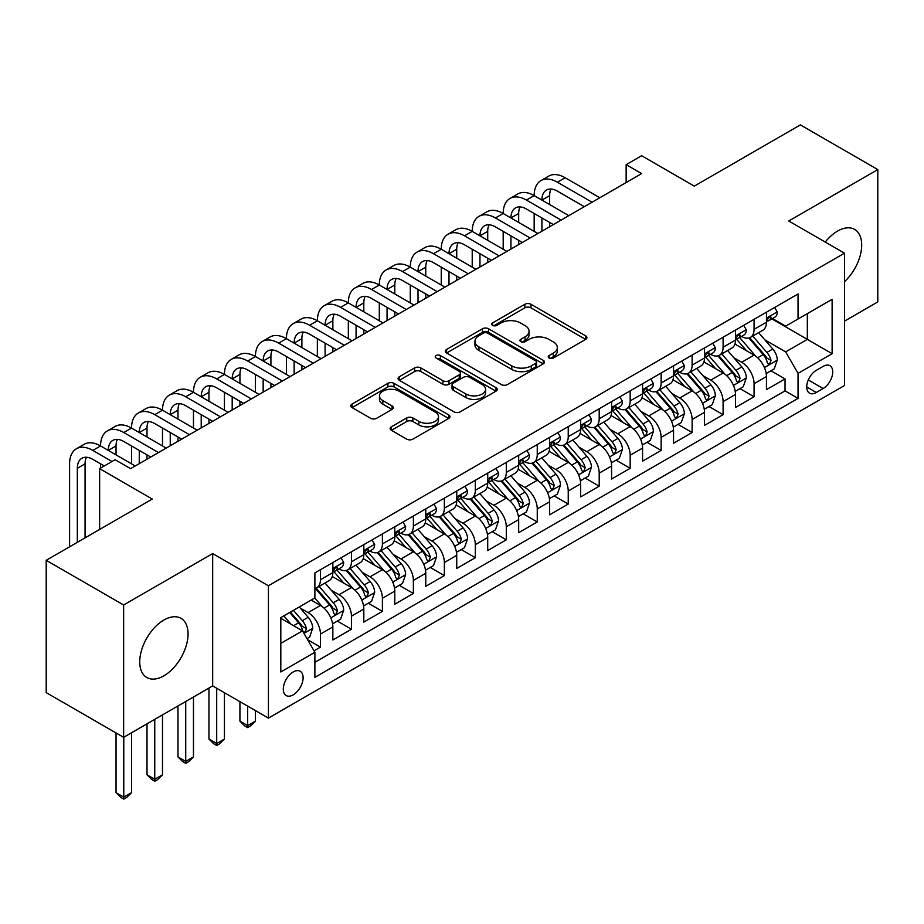 <?xml version="1.0" encoding="UTF-8"?>
<svg xmlns="http://www.w3.org/2000/svg" width="924" height="924" viewBox="0 0 924 924"><rect width="100%" height="100%" fill="white"/><g stroke="black" fill="none" stroke-linecap="round" stroke-linejoin="round"><path stroke-width="1.39" d="M549.122 358.027A3.015 1.732 0 0 0 553.372 358.027L585.677 339.374A4.297 2.483 0 0 0 586.936 337.618A4.297 2.483 0 0 0 585.677 335.862L530.953 304.273A4.297 2.483 0 0 0 524.878 304.273L492.573 322.915A3.015 1.732 0 0 0 491.695 324.151A3.015 1.732 0 0 0 492.573 325.375A3.015 1.732 0 0 0 496.823 325.375L501.004 322.961A13.756 7.946 0 0 1 520.466 322.961L525.028 325.594A13.756 7.946 0 0 1 529.059 331.208A13.756 7.946 0 0 1 525.028 336.833L520.847 339.247A3.015 1.732 0 0 0 519.969 340.471A3.015 1.732 0 0 0 520.847 341.695A3.015 1.732 0 0 0 525.098 341.695L529.279 339.281A13.756 7.946 0 0 1 548.74 339.281L553.303 341.915A13.756 7.946 0 0 1 557.334 347.539A13.756 7.946 0 0 1 553.303 353.153L549.122 355.567A3.015 1.732 0 0 0 548.232 356.791A3.015 1.732 0 0 0 549.122 358.027L549.122 355.567M163.895 675.814A34.165 19.727 120 0 0 186.209 645.714A34.165 19.727 120 0 0 180.977 618.329A34.165 19.727 120 0 0 163.895 620.027A34.165 19.727 120 0 0 141.58 650.138A34.165 19.727 120 0 0 146.812 677.511A34.165 19.727 120 0 0 163.895 675.814M844.501 281.681A34.165 19.727 120 0 0 854.619 229.406A34.165 19.727 120 0 0 837.537 231.104A34.165 19.727 120 0 0 825.248 242.065M293.197 694.86A14.022 8.097 120 0 0 302.356 682.513A14.022 8.097 120 0 0 300.208 671.274A14.022 8.097 120 0 0 293.197 671.967A14.022 8.097 120 0 0 284.049 684.326A14.022 8.097 120 0 0 286.197 695.553A14.022 8.097 120 0 0 293.197 694.86M391.418 426.784A4.297 2.483 0 0 0 390.159 428.54A4.297 2.483 0 0 0 391.418 430.295L406.768 439.154A4.297 2.483 0 0 0 412.843 439.154L448.718 418.445A4.297 2.483 0 0 0 449.976 416.689A4.297 2.483 0 0 0 448.718 414.934L393.994 383.344A4.297 2.483 0 0 0 387.918 383.344L352.044 404.054A4.297 2.483 0 0 0 350.785 405.809A4.297 2.483 0 0 0 352.044 407.565L370.593 418.272A4.297 2.483 0 0 0 376.669 418.272L392.019 409.401A4.297 2.483 0 0 0 393.278 407.657A4.297 2.483 0 0 0 392.019 405.902L382.825 400.589A11.504 6.641 0 0 1 379.452 395.888A11.504 6.641 0 0 1 386.555 389.755A11.504 6.641 0 0 1 399.087 391.199L435.112 412A11.504 6.641 0 0 1 438.484 416.689A11.504 6.641 0 0 1 431.381 422.822A11.504 6.641 0 0 1 418.849 421.39L412.843 417.914A4.297 2.483 0 0 0 406.768 417.914L391.418 426.784L391.418 430.295M844.501 321.136L877.8 301.917L877.8 169.589L800.369 124.89L694.294 186.128L641.637 155.729L626.149 164.668L641.637 173.608L130.596 468.653L115.107 459.713L99.63 468.653L99.63 529.452M123.631 605.001L123.631 737.329L212.67 685.92L212.67 553.591L123.631 605.001L46.2 560.302L152.275 499.052L99.63 468.653M212.67 553.591L268.422 585.781L844.501 253.188L844.501 385.516L268.422 718.11L268.422 585.781M877.8 169.589L788.761 220.998L844.501 253.188M501.316 384.569A4.297 2.483 0 0 0 507.392 384.569L543.266 363.86A4.297 2.483 0 0 0 544.525 362.104A4.297 2.483 0 0 0 543.266 360.348L488.542 328.759A4.297 2.483 0 0 0 482.467 328.759L446.592 349.468A4.297 2.483 0 0 0 445.333 351.224A4.297 2.483 0 0 0 446.592 352.98L501.316 384.569M437.306 358.674A3.015 1.732 0 0 1 440.355 359.101L440.355 355.521L495.992 387.641A4.297 2.483 0 0 1 497.251 389.397A4.297 2.483 0 0 1 495.992 391.152L460.117 411.861A4.297 2.483 0 0 1 454.042 411.861L399.318 380.272L399.318 376.761A4.297 2.483 0 0 0 398.059 378.517A4.297 2.483 0 0 0 399.318 380.272M399.318 376.761L414.668 367.891A4.297 2.483 0 0 1 420.755 367.891L442.942 380.711A4.297 2.483 0 0 0 449.018 380.711L459.205 374.832A4.297 2.483 0 0 0 460.464 373.077A4.297 2.483 0 0 0 459.205 371.321L436.105 357.981A3.015 1.732 0 0 1 435.216 356.756A3.015 1.732 0 0 1 437.075 355.151A3.015 1.732 0 0 1 440.355 355.521M123.631 737.329L46.2 692.63L46.2 560.302M314.033 650.831L320.455 647.123L307.6 639.697M300.288 608.119L308.073 612.6A17.521 10.118 60 0 1 320.455 634.06L332.848 626.911L332.848 639.962L351.432 629.232L337.341 621.101M331.266 590.24L339.039 594.721A17.521 10.118 60 0 1 351.432 616.181L363.813 609.031L363.813 622.083L382.397 611.353L368.306 603.222M362.231 572.349L370.016 576.842A17.521 10.118 60 0 1 382.397 598.302L394.791 591.152L394.791 604.204L413.374 593.474L399.284 585.342M393.208 554.469L400.981 558.962A17.521 10.118 60 0 1 413.374 580.422L425.768 573.261L425.768 586.324L444.352 575.594L430.249 567.452M424.185 536.59L431.958 541.083A17.521 10.118 60 0 1 444.352 562.543L456.733 555.382L456.733 568.433L475.317 557.715L461.226 549.572M455.151 518.711L462.924 523.203A17.521 10.118 60 0 1 475.317 544.652L487.71 537.502L487.71 550.554L506.294 539.824L492.203 531.693M486.128 500.831L493.901 505.312A17.521 10.118 60 0 1 506.294 526.772L518.676 519.623L518.676 532.674L537.26 521.944L523.169 513.813M517.093 482.94L524.878 487.433A17.521 10.118 60 0 1 537.26 508.893L549.653 501.744L549.653 514.795L568.237 504.065L554.146 495.934M548.071 465.061L555.844 469.554A17.521 10.118 60 0 1 568.237 491.014L580.619 483.864L580.619 496.916L599.202 486.186L585.111 478.043M579.036 447.181L586.821 451.674A17.521 10.118 60 0 1 599.202 473.134L611.596 465.973L611.596 479.036L630.18 468.306L616.089 460.164M610.013 429.302L617.786 433.795A17.521 10.118 60 0 1 630.18 455.243L642.573 448.094L642.573 461.145L661.145 450.415L647.054 442.284M640.99 411.423L648.764 415.904A17.521 10.118 60 0 1 661.145 437.364L673.538 430.214L673.538 443.266L692.122 432.536L678.031 424.405M671.956 393.543L679.729 398.025A17.521 10.118 60 0 1 692.122 419.484L704.515 412.335L704.515 425.387L723.099 414.657L708.997 406.525M702.933 375.652L710.706 380.145A17.521 10.118 60 0 1 723.099 401.605L735.481 394.456L735.481 407.507L754.065 396.777L754.065 383.726A17.521 10.118 -120 0 0 741.683 362.266L733.899 357.773M739.974 388.634L754.065 396.777M332.848 626.911A17.521 10.118 -120 0 0 320.455 605.451L311.169 600.092M363.813 609.031A17.521 10.118 -120 0 0 351.432 587.572L332.27 576.518M394.791 591.152A17.521 10.118 -120 0 0 382.397 569.692L363.248 558.627M425.768 573.261A17.521 10.118 -120 0 0 413.374 551.813L394.225 540.748M456.733 555.382A17.521 10.118 -120 0 0 444.352 533.922L425.19 522.869M487.71 537.502A17.521 10.118 -120 0 0 475.317 516.042L456.167 504.989M518.676 519.623A17.521 10.118 -120 0 0 506.294 498.163L487.133 487.11M549.653 501.744A17.521 10.118 -120 0 0 537.26 480.284L518.11 469.219M580.619 483.864A17.521 10.118 -120 0 0 568.237 462.404L549.075 451.339M611.596 465.973A17.521 10.118 -120 0 0 599.202 444.525L580.053 433.46M642.573 448.094A17.521 10.118 -120 0 0 630.18 426.634L611.03 415.581M673.538 430.214A17.521 10.118 -120 0 0 661.145 408.755L641.995 397.701M704.515 412.335A17.521 10.118 -120 0 0 692.122 390.875L672.972 379.822M735.481 394.456A17.521 10.118 -120 0 0 723.099 372.996L703.938 361.931M823.134 366.378L816.319 370.316A13.583 7.842 120 0 0 807.449 382.282A13.583 7.842 120 0 0 809.528 393.162A13.583 7.842 120 0 0 816.319 392.481L823.134 388.554A13.583 7.842 120 0 0 832.004 376.588A13.583 7.842 120 0 0 829.925 365.708A13.583 7.842 120 0 0 823.134 366.378M280.815 643.358L302.494 630.849L314.888 652.298L314.888 677.338L798.047 398.383L798.047 373.354L785.654 351.894L764.876 339.893M314.888 652.298L280.815 671.967L280.815 617.613L314.888 597.944L314.888 572.903L798.047 293.959L798.047 318.988L832.12 299.318L832.12 353.684L798.047 373.354M338.877 568.884L339.039 568.976A17.521 10.118 60 0 0 347.805 569.842L360.187 562.693A17.521 10.118 -120 0 0 363.813 554.666L363.813 544.652M369.854 551.004L370.016 551.097A17.521 10.118 60 0 0 378.771 551.963L391.164 544.813A17.521 10.118 -120 0 0 394.791 536.786L394.791 526.772M400.82 533.113L400.981 533.206A17.521 10.118 60 0 0 409.748 534.084L422.129 526.923A17.521 10.118 -120 0 0 425.768 518.907L425.768 508.893M431.797 515.234L431.958 515.326A17.521 10.118 60 0 0 440.713 516.193L453.107 509.043A17.521 10.118 -120 0 0 456.733 501.027L456.733 491.014M462.762 497.355L462.924 497.447A17.521 10.118 60 0 0 471.69 498.313L484.084 491.164A17.521 10.118 -120 0 0 487.71 483.148L487.71 473.134M493.739 479.475L493.901 479.568A17.521 10.118 60 0 0 502.656 480.434L515.049 473.284A17.521 10.118 -120 0 0 518.676 465.257L518.676 455.243M524.716 461.596L524.878 461.688A17.521 10.118 60 0 0 533.633 462.554L546.026 455.405A17.521 10.118 -120 0 0 549.653 447.378L549.653 437.364M555.682 443.705L555.844 443.809A17.521 10.118 60 0 0 564.61 444.675L576.992 437.514A17.521 10.118 -120 0 0 580.619 429.498L580.619 419.484M586.659 425.825L586.821 425.918A17.521 10.118 60 0 0 595.576 426.796L607.969 419.635A17.521 10.118 -120 0 0 611.596 411.619L611.596 401.605M617.625 407.946L617.786 408.038A17.521 10.118 60 0 0 626.553 408.905L638.934 401.755A17.521 10.118 -120 0 0 642.573 393.739L642.573 383.726M648.602 390.067L648.764 390.159A17.521 10.118 60 0 0 657.518 391.025L669.912 383.876A17.521 10.118 -120 0 0 673.538 375.849L673.538 365.835M679.567 372.187L679.729 372.28A17.521 10.118 60 0 0 688.495 373.146L700.877 365.996A17.521 10.118 -120 0 0 704.515 357.969L704.515 347.955M710.544 354.308L710.706 354.4A17.521 10.118 60 0 0 719.461 355.266L731.854 348.105A17.521 10.118 -120 0 0 735.481 340.09L735.481 330.076M314.888 662.312L785.042 390.875L785.042 378.898L766.458 389.628L766.458 376.565A17.521 10.118 -120 0 0 754.065 355.116L734.915 344.051M741.51 336.417L741.683 336.509A17.521 10.118 -120 0 0 750.438 337.387A17.521 10.118 -120 0 0 754.065 329.36L754.065 319.346M750.438 337.387L762.831 330.226A17.521 10.118 -120 0 0 766.458 322.21L766.458 312.197M320.455 569.692L320.455 579.706A17.521 10.118 60 0 1 316.828 587.722A17.521 10.118 60 0 1 314.888 588.426M316.828 587.722L329.221 580.572A17.521 10.118 -120 0 0 332.848 572.545L332.848 562.531M351.432 551.813L351.432 561.827A17.521 10.118 60 0 1 347.805 569.842M382.397 533.922L382.397 543.936A17.521 10.118 60 0 1 378.771 551.963M413.374 516.042L413.374 526.056A17.521 10.118 60 0 1 409.748 534.084M444.352 498.163L444.352 508.177A17.521 10.118 60 0 1 440.713 516.193M475.317 480.284L475.317 490.298A17.521 10.118 60 0 1 471.69 498.313M506.294 462.404L506.294 472.418A17.521 10.118 60 0 1 502.656 480.434M537.26 444.513L537.26 454.527A17.521 10.118 60 0 1 533.633 462.554M568.237 426.634L568.237 436.648A17.521 10.118 60 0 1 564.61 444.675M599.202 408.755L599.202 418.768A17.521 10.118 60 0 1 595.576 426.796M630.18 390.875L630.18 400.889A17.521 10.118 60 0 1 626.553 408.905M661.145 372.996L661.145 383.01A17.521 10.118 60 0 1 657.518 391.025M692.122 355.116L692.122 365.13A17.521 10.118 60 0 1 688.495 373.146M723.099 337.225L723.099 347.239A17.521 10.118 60 0 1 719.461 355.266M723.099 401.605L723.099 414.657M692.122 419.484L692.122 432.536M661.145 437.364L661.145 450.415M630.18 455.243L630.18 468.306M599.202 473.134L599.202 486.186M568.237 491.014L568.237 504.065M537.26 508.893L537.26 521.944M506.294 526.772L506.294 539.824M475.317 544.652L475.317 557.715M444.352 562.543L444.352 575.594M413.374 580.422L413.374 593.474M382.397 598.302L382.397 611.353M351.432 616.181L351.432 629.232M320.455 634.06L320.455 647.123M302.494 630.849L280.815 618.329M785.654 351.894L807.333 339.374L807.333 313.629L832.12 299.318M771.863 318.896L832.12 353.684M772.487 318.537L785.654 326.137L798.047 318.988M212.67 685.92L268.422 718.11M626.149 164.668L626.149 182.548M770.951 370.755L785.042 378.898M785.042 390.875L798.047 398.383M550.323 358.443L553.303 356.733A13.756 7.946 0 0 0 557.334 351.108L557.334 347.539M529.059 331.208L529.059 334.788A13.756 7.946 0 0 1 525.028 340.402L522.048 342.123M585.62 339.408L530.953 307.842A4.297 2.483 0 0 0 524.878 307.842L493.774 325.802M543.208 363.894L488.542 332.328A4.297 2.483 0 0 0 482.467 332.328L446.65 353.014M535.666 363.328A3.015 1.732 0 0 0 536.544 362.104A3.015 1.732 0 0 0 535.666 360.88L487.629 333.148A3.015 1.732 0 0 0 483.379 333.148L478.967 335.689A13.756 7.946 0 0 0 474.936 341.303A13.756 7.946 0 0 0 478.967 346.927L511.804 365.881A13.756 7.946 0 0 0 531.254 365.881L535.666 363.328L535.666 366.909A3.015 1.732 0 0 0 536.544 365.685L536.544 362.104M474.936 341.303L474.936 344.883A13.756 7.946 0 0 0 478.967 350.496L478.967 346.927M535.666 366.909L531.254 369.45A13.756 7.946 0 0 1 511.804 369.45L478.967 350.496M399.376 380.307L414.668 371.471L414.668 367.891M460.464 373.077L460.464 376.646A4.297 2.483 0 0 1 459.205 378.401L449.018 384.28A4.297 2.483 0 0 1 442.942 384.28L420.755 371.471A4.297 2.483 0 0 0 414.668 371.471M440.355 359.101L495.934 391.187M465.973 394.005A11.504 6.641 0 0 0 478.505 395.449A11.504 6.641 0 0 0 485.608 389.304A11.504 6.641 0 0 0 482.236 384.615L469.542 377.292A4.297 2.483 0 0 0 463.467 377.292L453.28 383.171A4.297 2.483 0 0 0 452.021 384.927A4.297 2.483 0 0 0 453.28 386.682L465.973 394.005L465.973 397.586A11.504 6.641 0 0 0 478.505 399.018A11.504 6.641 0 0 0 485.608 392.885L485.608 389.304M452.021 384.927L452.021 388.496A4.297 2.483 0 0 0 453.28 390.251L453.28 386.682M465.973 397.586L453.28 390.251M438.484 416.689L438.484 420.27A11.504 6.641 0 0 1 431.381 426.403A11.504 6.641 0 0 1 418.849 424.959L412.843 421.494A4.297 2.483 0 0 0 406.768 421.494L391.464 430.33M379.452 395.888L379.452 399.468A11.504 6.641 0 0 0 382.825 404.158L382.825 400.589M391.961 409.436L382.825 404.158M448.66 418.48L393.994 386.913A4.297 2.483 0 0 0 387.918 386.913L352.102 407.599M766.192 373.504L774.197 368.884L777.292 359.944A11.608 6.699 -120 0 0 772.776 349.041L758.627 332.652M755.786 356.248L739.616 337.514M746.58 350.797L737.202 339.928A27.812 16.055 -120 0 0 736.336 338.958M748.856 338.011L763.178 354.585A11.608 6.699 60 0 1 767.313 362.578L768.156 363.952L769.727 363.733L771.032 360.429A11.608 6.699 -120 0 0 766.885 352.437L752.737 336.059M749.699 337.745L765.084 355.544A5.914 3.419 60 0 1 766.574 357.865L771.032 360.429M774.659 307.461L777.292 312.012A11.608 6.699 60 0 1 774.889 317.151L769.011 320.547A11.608 6.699 -120 0 0 771.032 317.879L770.789 316.851M69.589 546.8L69.589 463.836A32.848 18.965 60 0 1 76.392 448.787L84.13 444.317A32.848 18.965 60 0 1 100.554 445.946A32.848 18.965 60 0 1 107.357 430.907L115.107 426.438A32.848 18.965 60 0 1 131.531 428.066A32.848 18.965 60 0 1 138.334 413.028L146.073 408.558A32.848 18.965 60 0 1 162.497 410.187A32.848 18.965 60 0 1 169.3 395.149L177.05 390.679A32.848 18.965 60 0 1 193.474 392.307A32.848 18.965 60 0 1 200.277 377.269L208.016 372.799A32.848 18.965 60 0 1 224.44 374.428A32.848 18.965 60 0 1 231.243 359.39L238.993 354.92A32.848 18.965 60 0 1 255.417 356.537A32.848 18.965 60 0 1 262.22 341.499L269.958 337.029A32.848 18.965 60 0 1 286.394 338.658A32.848 18.965 60 0 1 293.197 323.619L300.935 319.15A32.848 18.965 60 0 1 317.359 320.778A32.848 18.965 60 0 1 324.162 305.74L331.912 301.27A32.848 18.965 60 0 1 348.336 302.899A32.848 18.965 60 0 1 355.139 287.861L362.878 283.391A32.848 18.965 60 0 1 379.302 285.019A32.848 18.965 60 0 1 386.105 269.981L393.855 265.511A32.848 18.965 60 0 1 410.279 267.128A32.848 18.965 60 0 1 417.082 252.09L424.821 247.62A32.848 18.965 60 0 1 441.245 249.249A32.848 18.965 60 0 1 448.048 234.211L455.798 229.741A32.848 18.965 60 0 1 472.222 231.37A32.848 18.965 60 0 1 479.025 216.332L486.763 211.862A32.848 18.965 60 0 1 503.187 213.49A32.848 18.965 60 0 1 510.002 198.452L517.74 193.982A32.848 18.965 60 0 1 534.164 195.611A32.848 18.965 60 0 1 540.967 180.573L548.717 176.103A32.848 18.965 60 0 1 565.142 177.731L599.826 197.748M540.967 180.573A32.848 18.965 60 0 1 557.391 182.201L592.088 202.229M766.839 321.09L766.885 321.09A11.608 6.699 -120 0 0 769.011 320.547M769.53 317.013L771.032 317.879C770.293 316.123 769.057 316.84 767.313 320.016A11.608 6.699 60 0 1 766.458 321.668M584.338 206.699L557.391 191.141A21.899 12.647 -120 0 0 546.442 190.055A21.899 12.647 -120 0 0 541.903 200.081L549.653 195.611L549.653 204.55M551.027 189.039A21.899 12.647 -120 0 0 549.653 195.611M541.903 217.96L541.903 231.196M549.653 222.43L549.653 226.727M534.164 231.37L534.164 213.49M735.227 391.383L743.231 386.763L746.326 377.824A11.608 6.699 -120 0 0 741.799 366.92L727.65 350.543M724.82 374.128L708.639 355.405M715.615 368.676L706.225 357.807A27.812 16.055 -120 0 0 705.359 356.837M717.89 355.89L732.201 372.464A11.608 6.699 60 0 1 736.336 380.457L737.179 381.843L738.75 381.612L740.055 378.32A11.608 6.699 -120 0 0 735.92 370.316L721.771 353.938M718.733 355.624L734.106 373.435A5.914 3.419 60 0 1 735.596 375.745L740.055 378.32M704.25 409.263L712.254 404.643L715.349 395.703A11.608 6.699 -120 0 0 710.833 384.8L696.684 368.422M693.843 392.007L677.673 373.284M684.638 386.555L675.248 375.687A27.812 16.055 -120 0 0 674.393 374.717M686.913 373.77L701.224 390.344A11.608 6.699 60 0 1 705.37 398.348L706.213 399.722L707.784 399.503L709.089 396.2A11.608 6.699 -120 0 0 704.943 388.196L690.794 371.818M687.756 373.504L703.141 391.314A5.914 3.419 60 0 1 704.631 393.624L709.089 396.2M673.284 427.142L681.277 422.522L684.384 413.582A11.608 6.699 -120 0 0 679.856 402.691L665.707 386.301M662.866 409.886L646.696 391.164M653.672 404.435L644.282 393.566A27.812 16.055 -120 0 0 643.416 392.596M655.948 391.661L670.258 408.223A11.608 6.699 60 0 1 674.393 416.227L675.236 417.602L676.807 417.382L678.112 414.079A11.608 6.699 -120 0 0 673.977 406.086L659.817 389.697M656.791 391.383L672.164 409.193A5.914 3.419 60 0 1 673.654 411.503L678.112 414.079M642.307 445.033L650.311 440.401L653.407 431.462A11.608 6.699 -120 0 0 648.891 420.57L634.73 404.181M631.901 427.766L615.731 409.043M622.695 422.314L613.305 411.446A27.812 16.055 -120 0 0 612.45 410.487M624.971 409.54L639.281 426.114A11.608 6.699 60 0 1 643.427 434.107L644.271 435.481L645.841 435.262L647.135 431.958A11.608 6.699 -120 0 0 643 423.966L628.851 407.576M625.814 409.263L641.198 427.073A5.914 3.419 60 0 1 642.688 429.383L647.135 431.958M743.693 325.34L746.326 329.903A11.608 6.699 60 0 1 743.924 335.031L738.033 338.427A11.608 6.699 -120 0 0 740.055 335.758L739.812 334.731M510.002 198.452A32.848 18.965 60 0 1 526.426 200.081L534.164 195.611L568.849 215.638M526.426 200.081L561.111 220.108M735.874 338.969L735.92 338.969A11.608 6.699 -120 0 0 738.033 338.427M738.553 334.892L740.055 335.758C739.327 334.003 738.091 334.719 736.336 337.907A11.608 6.699 60 0 1 735.481 339.558M553.372 224.578L526.426 209.02A21.899 12.647 -120 0 0 515.476 207.935A21.899 12.647 -120 0 0 510.937 217.96L518.676 213.49L518.676 222.43M520.05 206.918A21.899 12.647 -120 0 0 518.676 213.49M510.937 235.839L510.937 249.076M518.676 240.309L518.676 244.606M503.187 249.249L503.187 231.37M712.716 343.22L715.349 347.782A11.608 6.699 60 0 1 712.947 352.91L707.068 356.317A11.608 6.699 -120 0 0 709.089 353.638L708.835 352.61M479.025 216.332A32.848 18.965 60 0 1 495.449 217.96L503.187 213.49L537.884 233.518M495.449 217.96L530.133 237.988M704.896 356.86L704.943 356.86A11.608 6.699 -120 0 0 707.068 356.317M707.588 352.772L709.089 353.638C708.35 351.894 707.114 352.61 705.37 355.786A11.608 6.699 60 0 1 704.515 357.438M522.395 242.458L495.449 226.9A21.899 12.647 -120 0 0 484.499 225.814A21.899 12.647 -120 0 0 479.96 235.839L487.71 231.37L487.71 240.309M489.073 224.809A21.899 12.647 -120 0 0 487.71 231.37M479.96 253.719L479.96 266.955M487.71 258.189L487.71 262.485M472.222 267.128L472.222 249.249M681.75 361.099L684.384 365.661A11.608 6.699 60 0 1 681.97 370.801L676.091 374.197A11.608 6.699 -120 0 0 678.112 371.517L677.87 370.489M448.048 234.211A32.848 18.965 60 0 1 464.483 235.839L472.222 231.37L506.906 251.397M464.483 235.839L499.168 255.867M673.931 374.74L673.977 374.74A11.608 6.699 -120 0 0 676.091 374.197M676.611 370.651L678.112 371.517C677.384 369.773 676.149 370.489 674.393 373.666A11.608 6.699 60 0 1 673.538 375.317M491.418 260.337L464.483 244.779A21.899 12.647 -120 0 0 453.522 243.693A21.899 12.647 -120 0 0 448.995 253.719L456.733 249.249L456.733 258.189M458.108 242.689A21.899 12.647 -120 0 0 456.733 249.249M448.995 271.598L448.995 284.835M456.733 276.08L456.733 280.365M441.245 285.019L441.245 267.128M650.773 378.979L653.407 383.541A11.608 6.699 60 0 1 651.004 388.681L645.114 392.076A11.608 6.699 -120 0 0 647.135 389.397L646.892 388.369M417.082 252.09A32.848 18.965 60 0 1 433.506 253.719L441.245 249.249L475.941 269.277M433.506 253.719L468.191 273.747M642.954 392.619L643 392.619A11.608 6.699 -120 0 0 645.114 392.076M645.645 388.53L647.135 389.397C646.407 387.653 645.171 388.369 643.427 391.545A11.608 6.699 60 0 1 642.573 393.197M460.452 278.216L433.506 262.659A21.899 12.647 -120 0 0 422.557 261.573A21.899 12.647 -120 0 0 418.018 271.598L425.768 267.128L425.768 276.08M427.131 260.568A21.899 12.647 -120 0 0 425.768 267.128M418.018 289.489L418.018 302.714M425.768 293.959L425.768 298.244M410.279 302.899L410.279 285.019M611.33 462.912L619.334 458.292L622.429 449.341A11.608 6.699 -120 0 0 617.913 438.45L603.765 422.06M600.923 445.657L584.753 426.923M591.718 440.194L582.339 429.337A27.812 16.055 -120 0 0 581.473 428.366M594.005 427.419L608.315 443.994A11.608 6.699 60 0 1 612.45 451.986L613.293 453.361L614.864 453.141L616.169 449.838A11.608 6.699 -120 0 0 612.034 441.845L597.874 425.467M594.837 427.154L610.221 444.952A5.914 3.419 60 0 1 611.711 447.274L616.169 449.838M619.808 396.87L622.429 401.42A11.608 6.699 60 0 1 620.027 406.56L614.148 409.956A11.608 6.699 -120 0 0 616.169 407.288L615.927 406.248M386.105 269.981A32.848 18.965 60 0 1 402.529 271.598L410.279 267.128L444.964 287.156M402.529 271.598L437.225 291.626M611.988 410.499L612.034 410.499A11.608 6.699 -120 0 0 614.148 409.956M614.668 406.421L616.169 407.288C615.442 405.532 614.194 406.248 612.45 409.424A11.608 6.699 60 0 1 611.596 411.076M429.475 296.096L402.529 280.55A21.899 12.647 -120 0 0 391.58 279.464A21.899 12.647 -120 0 0 387.052 289.489L394.791 285.019L394.791 293.959M396.165 278.447A21.899 12.647 -120 0 0 394.791 285.019M387.052 307.369L387.052 320.593M394.791 311.838L394.791 316.123M379.302 320.778L379.302 302.899M580.364 480.792L588.369 476.172L591.464 467.232A11.608 6.699 -120 0 0 586.936 456.329L572.788 439.951M569.958 463.536L553.776 444.802M560.753 458.085L551.362 447.216A27.812 16.055 -120 0 0 550.508 446.246M563.028 445.299L577.338 461.873A11.608 6.699 60 0 1 581.473 469.866L582.328 471.24L583.887 471.021L585.192 467.729A11.608 6.699 -120 0 0 581.057 459.725L566.909 443.347M563.871 445.033L579.244 462.832A5.914 3.419 60 0 1 580.734 465.153L585.192 467.729M588.831 414.749L591.464 419.3A11.608 6.699 60 0 1 589.062 424.439L583.171 427.835A11.608 6.699 -120 0 0 585.192 425.167L584.95 424.139M355.139 287.861A32.848 18.965 60 0 1 371.563 289.489L379.302 285.019L413.998 305.047M371.563 289.489L406.248 309.517M581.011 428.378L581.057 428.378A11.608 6.699 -120 0 0 583.171 427.835M583.702 424.301L585.192 425.167C584.465 423.411 583.229 424.128 581.473 427.315A11.608 6.699 60 0 1 580.619 428.967M398.51 313.987L371.563 298.429A21.899 12.647 -120 0 0 360.614 297.343A21.899 12.647 -120 0 0 356.075 307.369L363.813 302.899L363.813 311.838M365.188 296.327A21.899 12.647 -120 0 0 363.813 302.899M356.075 325.248L356.075 338.484M363.813 329.718L363.813 334.014M348.336 338.658L348.336 320.778M549.387 498.671L557.391 494.051L560.487 485.112A11.608 6.699 -120 0 0 555.971 474.208L541.822 457.83M538.981 481.416L522.811 462.693M529.775 475.964L520.397 465.095A27.812 16.055 -120 0 0 519.531 464.125M532.051 463.178L546.373 479.752A11.608 6.699 60 0 1 550.508 487.745L551.351 489.131L552.922 488.9L554.227 485.608A11.608 6.699 -120 0 0 550.08 477.604L535.932 461.226M532.894 462.912L548.279 480.723A5.914 3.419 60 0 1 549.768 483.033L554.227 485.608M557.853 432.628L560.487 437.191A11.608 6.699 60 0 1 558.084 442.319L552.206 445.714A11.608 6.699 -120 0 0 554.227 443.046L553.984 442.019M324.162 305.74A32.848 18.965 60 0 1 340.586 307.369L348.336 302.899L383.021 322.926M340.586 307.369L375.283 327.396M550.034 446.269L550.08 446.269A11.608 6.699 -120 0 0 552.206 445.714M552.725 442.18L554.227 443.046C553.499 441.302 552.252 442.019 550.508 445.195A11.608 6.699 60 0 1 549.653 446.846M367.533 331.866L340.586 316.308A21.899 12.647 -120 0 0 329.637 315.223A21.899 12.647 -120 0 0 325.098 325.248M334.222 314.218A21.899 12.647 -120 0 0 332.848 320.778L332.848 329.718M325.098 343.127L325.098 356.364M332.848 347.597L332.848 351.894M317.359 356.537L317.359 338.658M518.422 516.551L526.426 511.931L529.521 502.991A11.608 6.699 -120 0 0 524.994 492.088L510.845 475.71M508.015 499.295L491.834 480.572M498.81 493.843L489.42 482.975A27.812 16.055 -120 0 0 488.553 482.005M501.085 481.069L515.396 497.632A11.608 6.699 60 0 1 519.531 505.636L520.374 507.01L521.944 506.791L523.25 503.488A11.608 6.699 -120 0 0 519.115 495.495L504.966 479.106M501.928 480.792L517.301 498.602A5.914 3.419 60 0 1 518.791 500.912L523.25 503.488M526.888 450.508L529.521 455.07A11.608 6.699 60 0 1 527.119 460.198L521.228 463.605A11.608 6.699 -120 0 0 523.25 460.926L523.007 459.898M293.197 323.619A32.848 18.965 60 0 1 309.621 325.248L317.359 320.778L352.044 340.806M309.621 325.248L344.306 345.276M519.069 464.148L519.115 464.148A11.608 6.699 -120 0 0 521.228 463.605M521.748 460.06L523.25 460.926C522.522 459.182 521.286 459.898 519.531 463.074A11.608 6.699 60 0 1 518.676 464.726M336.567 349.746L309.621 334.188A21.899 12.647 -120 0 0 298.671 333.102A21.899 12.647 -120 0 0 294.132 343.127L301.871 338.658L301.871 347.597M303.245 332.097A21.899 12.647 -120 0 0 301.871 338.658M294.132 361.007L294.132 374.243M301.871 365.477L301.871 369.773M286.394 374.428L286.394 356.537M487.445 534.43L495.449 529.81L498.544 520.87A11.608 6.699 -120 0 0 494.028 509.979L479.879 493.589M477.038 517.174L460.868 498.452M467.833 511.723L458.454 500.854A27.812 16.055 -120 0 0 457.588 499.884M470.108 498.948L484.43 515.523A11.608 6.699 60 0 1 488.565 523.515L489.408 524.89L490.979 524.67L492.284 521.367A11.608 6.699 -120 0 0 488.138 513.374L473.989 496.985M470.951 498.671L486.336 516.481A5.914 3.419 60 0 1 487.826 518.791L492.284 521.367M495.911 468.387L498.544 472.949A11.608 6.699 60 0 1 496.142 478.089L490.263 481.485A11.608 6.699 -120 0 0 492.284 478.805L492.03 477.777M262.22 341.499A32.848 18.965 60 0 1 278.644 343.127L286.394 338.658L321.078 358.685M278.644 343.127L313.328 363.155M488.091 482.028L488.138 482.028A11.608 6.699 -120 0 0 490.263 481.485M490.783 477.939L492.284 478.805C491.545 477.061 490.309 477.777 488.565 480.954A11.608 6.699 60 0 1 487.71 482.605M305.59 367.625L278.644 352.067A21.899 12.647 -120 0 0 267.694 350.981A21.899 12.647 -120 0 0 263.155 361.007L270.905 356.537L270.905 365.477M272.268 349.977A21.899 12.647 -120 0 0 270.905 356.537M263.155 378.898L263.155 392.123M270.905 383.368L270.905 387.653M255.417 392.307L255.417 374.428M456.479 552.321L464.483 547.701L467.579 538.75A11.608 6.699 -120 0 0 463.051 527.858L448.902 511.469M446.073 535.065L429.891 516.331M436.867 529.602L427.477 518.734A27.812 16.055 -120 0 0 426.611 517.775M439.143 516.828L453.453 533.402A11.608 6.699 60 0 1 457.588 541.395L458.431 542.769L460.002 542.55L461.307 539.246A11.608 6.699 -120 0 0 457.172 531.254L443.023 514.864M439.986 516.562L455.359 534.361A5.914 3.419 60 0 1 456.849 536.671L461.307 539.246M464.945 486.267L467.579 490.829A11.608 6.699 60 0 1 465.176 495.969L459.286 499.364A11.608 6.699 -120 0 0 461.307 496.696L461.064 495.657M231.243 359.39A32.848 18.965 60 0 1 247.678 361.007L255.417 356.537L290.101 376.565M247.678 361.007L282.363 381.034M457.126 499.907L457.172 499.907A11.608 6.699 -120 0 0 459.286 499.364M459.806 495.83L461.307 496.696C460.579 494.941 459.344 495.657 457.588 498.833A11.608 6.699 60 0 1 456.733 500.485M274.613 385.504L247.678 369.958A21.899 12.647 -120 0 0 236.729 368.872A21.899 12.647 -120 0 0 232.19 378.898L239.928 374.428L239.928 383.368M241.303 367.856A21.899 12.647 -120 0 0 239.928 374.428M232.19 396.777L232.19 410.002M239.928 401.247L239.928 405.532M224.44 410.187L224.44 392.307M425.502 570.2L433.506 565.58L436.602 556.641A11.608 6.699 -120 0 0 432.086 545.738L417.925 529.348M415.095 552.945L398.925 534.211M405.89 547.493L396.5 536.625A27.812 16.055 -120 0 0 395.645 535.654M408.165 534.707L422.476 551.282A11.608 6.699 60 0 1 426.622 559.274L427.466 560.649L429.036 560.429L430.33 557.126A11.608 6.699 -120 0 0 426.195 549.133L412.046 532.755M409.009 534.442L424.393 552.24A5.914 3.419 60 0 1 425.883 554.562L430.33 557.126M247.678 706.132L247.678 725.617L255.417 721.147L255.417 710.602M255.417 721.147L250.774 725.802L247.678 727.592L244.571 725.802L239.928 721.147L239.928 701.663M239.928 721.147L247.678 725.617L247.678 727.592M433.968 504.158L436.602 508.708A11.608 6.699 60 0 1 434.199 513.848L428.309 517.244A11.608 6.699 -120 0 0 430.33 514.576L430.087 513.548M200.277 377.269A32.848 18.965 60 0 1 216.701 378.898L224.44 374.428L259.136 394.456M216.701 378.898L251.386 398.925M426.149 517.787L426.195 517.787A11.608 6.699 -120 0 0 428.309 517.244M428.84 513.709L430.33 514.576C429.602 512.82 428.366 513.536 426.622 516.712A11.608 6.699 60 0 1 425.768 518.364M243.647 403.395L216.701 387.837A21.899 12.647 -120 0 0 205.752 386.752A21.899 12.647 -120 0 0 201.213 396.777L208.963 392.307L208.963 401.247M210.326 385.735A21.899 12.647 -120 0 0 208.963 392.307M201.213 414.657L201.213 427.893M208.963 419.126L208.963 423.423M193.474 428.066L193.474 410.187M394.525 588.08L402.529 583.46L405.624 574.52A11.608 6.699 -120 0 0 401.108 563.617L386.96 547.239M384.118 570.824L367.948 552.102M374.925 565.373L365.534 554.504A27.812 16.055 -120 0 0 364.668 553.534M377.2 552.587L391.51 569.161A11.608 6.699 60 0 1 395.645 577.154L396.488 578.539L398.059 578.308L399.364 575.017A11.608 6.699 -120 0 0 395.229 567.013L381.069 550.635M378.031 552.321L393.416 570.131A5.914 3.419 60 0 1 394.906 572.441L399.364 575.017M216.701 688.241L216.701 743.508L224.44 739.038L224.44 692.711M224.44 739.038L219.797 743.681L216.701 745.472L213.606 743.681L208.963 739.038L208.963 688.068M208.963 739.038L216.701 743.508L216.701 745.472M403.003 522.037L405.624 526.599A11.608 6.699 60 0 1 403.222 531.727L397.343 535.123A11.608 6.699 -120 0 0 399.364 532.455L399.122 531.427M169.3 395.149A32.848 18.965 60 0 1 185.724 396.777L193.474 392.307L228.159 412.335M185.724 396.777L220.42 416.805M395.183 535.666L395.229 535.666A11.608 6.699 -120 0 0 397.343 535.123M397.863 531.589L399.364 532.455C398.637 530.711 397.389 531.416 395.645 534.603A11.608 6.699 60 0 1 394.791 536.255M212.67 421.275L185.724 405.717A21.899 12.647 -120 0 0 174.775 404.631A21.899 12.647 -120 0 0 170.247 414.657L177.986 410.187L177.986 419.126M179.36 403.626A21.899 12.647 -120 0 0 177.986 410.187M170.247 432.536L170.247 445.772M177.986 437.006L177.986 441.302M162.497 445.946L162.497 428.066M372.026 539.916L374.659 544.479A11.608 6.699 60 0 1 372.257 549.607L366.366 553.014A11.608 6.699 -120 0 0 368.387 550.334L368.145 549.306M138.334 413.028A32.848 18.965 60 0 1 154.758 414.657L162.497 410.187L197.193 430.214M154.758 414.657L189.443 434.684M364.206 553.557L364.252 553.557A11.608 6.699 -120 0 0 366.366 553.014M366.897 549.468L368.387 550.334C367.66 548.59 366.424 549.306 364.68 552.483A11.608 6.699 60 0 1 363.813 554.134M181.705 439.154L154.758 423.596A21.899 12.647 -120 0 0 143.809 422.511A21.899 12.647 -120 0 0 139.27 432.536L147.008 428.066L147.008 437.006M148.383 421.506A21.899 12.647 -120 0 0 147.008 428.066M139.27 450.415L139.27 463.652M147.008 454.885L147.008 459.182M131.531 463.825L131.531 445.946M341.048 557.796L343.682 562.358A11.608 6.699 60 0 1 341.279 567.498L335.4 570.893A11.608 6.699 -120 0 0 337.422 568.214L337.179 567.186M107.357 430.907A32.848 18.965 60 0 1 123.781 432.536L131.531 428.066L166.216 448.094M123.781 432.536L158.478 452.564M333.229 571.436L333.275 571.436A11.608 6.699 -120 0 0 335.4 570.893M335.92 567.348L337.422 568.214C336.694 566.47 335.447 567.186 333.703 570.362A11.608 6.699 60 0 1 332.848 572.014M150.727 457.034L123.781 441.476A21.899 12.647 -120 0 0 112.832 440.39A21.899 12.647 -120 0 0 108.304 450.415L116.043 445.946L116.043 454.885M117.417 439.385A21.899 12.647 -120 0 0 116.043 445.946M100.554 468.122L100.554 463.836M363.559 605.959L371.563 601.339L374.659 592.399A11.608 6.699 -120 0 0 370.143 581.496L355.983 565.118M353.153 588.703L336.983 569.981M343.947 583.252L334.557 572.383A27.812 16.055 -120 0 0 333.703 571.413M346.223 570.478L360.533 587.04A11.608 6.699 60 0 1 364.68 595.044L365.523 596.419L367.082 596.199L368.387 592.896A11.608 6.699 -120 0 0 364.252 584.904L350.104 568.514M347.066 570.2L362.439 588.011A5.914 3.419 60 0 1 363.929 590.321L368.387 592.896M185.724 701.478L185.724 761.388L193.474 756.918L193.474 697.008M193.474 756.918L188.831 761.561L185.724 763.351L182.629 761.561L177.986 756.918L177.986 705.948M177.986 756.918L185.724 761.388L185.724 763.351M332.582 623.839L340.586 619.219L343.682 610.279A11.608 6.699 -120 0 0 339.166 599.387L325.017 582.998M322.176 606.583L314.772 598.013M312.97 601.131L311.769 599.734M315.246 588.357L329.568 604.931A11.608 6.699 60 0 1 333.703 612.924L334.546 614.298L336.117 614.079L337.422 610.776A11.608 6.699 -120 0 0 333.275 602.783L319.127 586.394M316.089 588.08L331.473 605.89A5.914 3.419 60 0 1 332.963 608.2L337.422 610.776M154.758 719.357L154.758 779.267L162.497 774.797L162.497 714.887M162.497 774.797L157.854 779.44L154.758 781.23L151.663 779.44L147.008 774.797L147.008 723.827M147.008 774.797L154.758 779.267L154.758 781.23M306.987 638.623L309.621 637.11L312.716 628.158A11.608 6.699 -120 0 0 308.189 617.267L299.284 606.952M290.968 624.185L283.795 615.892M282.005 619.011L280.815 617.636M289.686 612.496L298.591 622.811A11.608 6.699 60 0 1 302.726 630.803L303.58 632.178L305.139 631.958L306.445 628.655A11.608 6.699 -120 0 0 302.31 620.662L293.405 610.348M290.402 612.081L300.496 623.769A5.914 3.419 60 0 1 301.986 626.079L306.445 628.655M123.781 737.236L123.781 797.146L131.531 792.676L131.531 732.767M131.531 792.676L126.877 797.331L123.781 799.11L120.686 797.331L116.043 792.676L116.043 732.951M116.043 792.676L123.781 797.146L123.781 799.11M76.392 448.787A32.848 18.965 60 0 1 92.816 450.415L100.554 445.946L135.239 465.973M92.816 450.415L112.012 461.503M104.273 465.973L92.816 459.355A21.899 12.647 -120 0 0 81.866 458.281A21.899 12.647 -120 0 0 77.327 468.306L77.327 542.33M86.44 457.264A21.899 12.647 -120 0 0 85.066 463.836L85.066 537.86M308.073 612.6L320.455 605.451M339.039 594.721L351.432 587.572M370.016 576.842L382.397 569.692M400.981 558.962L413.374 551.813M431.958 541.083L444.352 533.922M462.924 523.203L475.317 516.042M493.901 505.312L506.294 498.163M524.878 487.433L537.26 480.284M555.844 469.554L568.237 462.404M586.821 451.674L599.202 444.525M617.786 433.795L630.18 426.634M648.764 415.904L661.145 408.755M679.729 398.025L692.122 390.875M710.706 380.145L723.099 372.996M741.683 362.266L754.065 355.116M754.065 329.36L766.458 322.21M320.455 579.706L332.848 572.545M351.432 561.827L363.813 554.666M382.397 543.936L394.791 536.786M413.374 526.056L425.768 518.907M444.352 508.177L456.733 501.027M475.317 490.298L487.71 483.148M506.294 472.418L518.676 465.257M537.26 454.527L549.653 447.378M568.237 436.648L580.619 429.498M599.202 418.768L611.596 411.619M630.18 400.889L642.573 393.739M661.145 383.01L673.538 375.849M692.122 365.13L704.515 357.969M723.099 347.239L735.481 340.09M754.065 383.726L766.458 376.565M808.281 379.972L823.134 388.554M806.721 386.937L816.319 392.481M553.303 356.733L553.303 353.153M520.847 341.695L520.847 339.247M525.028 340.402L525.028 336.833M492.573 325.375L492.573 322.915M524.878 307.842L524.878 304.273M530.953 307.842L530.953 304.273M585.677 339.374L585.677 335.862M446.592 352.98L446.592 349.468M482.467 332.328L482.467 328.759M488.542 332.328L488.542 328.759M543.266 363.86L543.266 360.348M511.804 369.45L511.804 365.881M531.254 369.45L531.254 365.881M420.755 371.471L420.755 367.891M442.942 384.28L442.942 380.711M449.018 384.28L449.018 380.711M459.205 378.401L459.205 374.832M495.992 391.152L495.992 387.641M406.768 421.494L406.768 417.914M412.843 421.494L412.843 417.914M418.849 424.959L418.849 421.39M392.019 409.401L392.019 405.902M352.044 407.565L352.044 404.054M387.918 386.913L387.918 383.344M393.994 386.913L393.994 383.344M448.718 418.445L448.718 414.934M764.425 367.544L777.223 360.164M766.885 352.437L772.776 349.041M757.634 357.784L763.178 354.585M777.223 311.885L766.458 318.099M565.142 177.731L557.391 182.201M733.448 385.435L746.245 378.043M735.92 370.316L741.799 366.92M726.668 375.664L732.201 372.464M702.483 403.314L715.268 395.922M704.943 388.196L710.833 384.8M695.691 393.543L701.224 390.344M671.505 421.194L684.303 413.813M673.977 406.086L679.856 402.691M664.726 411.423L670.258 408.223M640.54 439.073L653.326 431.693M643 423.966L648.891 420.57M633.749 429.302L639.281 426.114M746.245 329.764L735.481 335.978M715.268 347.643L704.515 353.857M684.303 365.523L673.538 371.737M653.326 383.414L642.573 389.628M609.563 456.953L622.36 449.572M612.034 441.845L617.913 438.45M602.771 447.193L608.315 443.994M622.36 401.293L611.596 407.507M578.597 474.844L591.383 467.452M581.057 459.725L586.936 456.329M571.806 465.072L577.338 461.873M591.383 419.173L580.619 425.387M547.62 492.723L560.418 485.331M550.08 477.604L555.971 474.208M540.829 482.952L546.373 479.752M560.418 437.052L549.653 443.266M332.848 320.778L325.109 325.248M516.643 510.602L529.44 503.21M519.115 495.495L524.994 492.088M509.863 500.831L515.396 497.632M529.44 454.931L518.676 461.145M485.678 528.482L498.475 521.101M488.138 513.374L494.028 509.979M478.886 518.711L484.43 515.523M498.475 472.811L487.71 479.025M454.7 546.361L467.498 538.981M457.172 531.254L463.051 527.858M447.921 536.59L453.453 533.402M467.498 490.702L456.733 496.916M423.735 564.252L436.521 556.86M426.195 549.133L432.086 545.738M416.943 554.481L422.476 551.282M436.521 508.581L425.768 514.795M392.758 582.132L405.555 574.74M395.229 567.013L401.108 563.617M385.978 572.36L391.51 569.161M405.555 526.461L394.791 532.674M374.578 544.34L363.813 550.554M343.613 562.219L332.848 568.433M361.792 600.011L374.578 592.619M364.252 584.904L370.143 581.496M355.001 590.24L360.533 587.04M330.815 617.89L343.613 610.51M333.275 602.783L339.166 599.387M324.024 608.119L329.568 604.931M303.961 633.39L312.635 628.389M302.31 620.662L308.189 617.267M293.578 625.698L298.591 622.811M85.066 463.836L77.327 468.306"/></g></svg>
